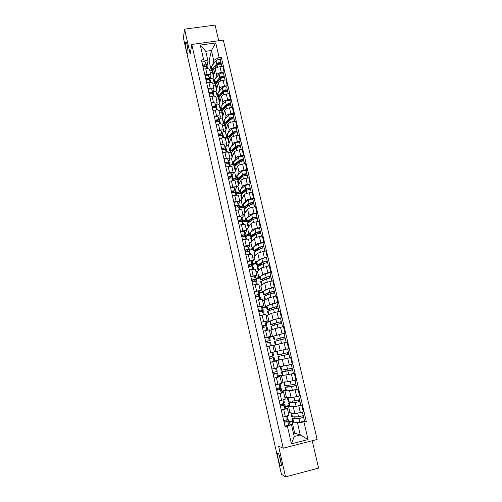 <?xml version="1.0" encoding="UTF-8"?>
<svg xmlns="http://www.w3.org/2000/svg" width="502" height="502" viewBox="0 0 502 502"><rect width="100%" height="100%" fill="white"/><g stroke="black" fill="none" stroke-linecap="round" stroke-linejoin="round"><path stroke-width="0.75" d="M187.899 52.817L187.365 53.3C186.43 52.346 185.119 44.477 185.514 42.218L186.054 41.697C186.989 42.645 188.319 50.664 187.899 52.817M280.844 465.963L280.58 465.718C278.861 463.785 276.389 451.932 277.92 452.986L278.202 453.243C279.921 455.132 282.431 467.199 280.844 465.963M218.746 40.744L215.088 25.1L184.567 29.147L183.399 37.939L281.427 474.283L285.531 476.9L318.601 468.096L312.213 440.737M283.21 448.211L317.138 439.47L223.334 40.116L191.777 44.446L283.21 448.211L278.591 446.127L285.531 476.9M184.567 29.147L190.214 54.172L191.777 44.446M288.418 413.052L289.968 412.669L294.843 413.635L303.352 411.985L301.771 405.196L293.281 406.877L291.173 406.545M285.406 408.044L287.351 408.408L283.73 409.651L285.293 416.478L288.914 415.192L287.357 408.427M285.293 416.478L282.871 417.08M289.416 406.532L296.092 406.231L301.771 405.196M285.293 406.419L289.171 405.465M283.73 409.651L281.308 410.247M289.353 406.262L285.393 406.871M284.872 397.597L286.416 397.22L291.16 397.691L299.625 395.978L298.05 389.238L289.61 390.983L287.47 390.857M279.194 400.954L285.236 399.197L283.693 392.476L277.644 394.17M297.071 389.194L298.05 389.238M281.785 391.127L285.657 390.198M281.791 392.307L283.693 392.464M285.789 390.763L281.86 391.453M281.346 382.248L287.502 381.865L295.916 380.083L294.36 373.4L283.699 375.314M275.542 384.952L281.591 383.315L280.06 376.638L274.004 378.219M293.363 373.457L294.36 373.4M278.309 375.948L282.168 375.032M278.183 376.695L280.06 376.632M282.249 375.383L278.353 376.149M277.851 367.012L292.239 364.314L290.689 357.681L279.388 360.016M271.921 369.07L277.976 367.558L276.451 360.925L270.396 362.388M289.422 357.882L290.689 357.681M274.851 360.875L278.704 359.984M274.519 361.22L276.451 360.925M280.235 356.094L277.926 356.596L278.735 360.122L274.87 360.951M268.325 353.308L288.587 348.664L287.056 342.075L272.919 345.52M274.387 351.915L272.875 345.332L269.329 346.104M274.268 335.913L284.967 333.127L283.442 326.589L275.19 328.578L269.48 330.554M269.43 337.212L273.245 336.265M264.761 337.664L270.823 336.39L269.041 337.011M273.289 336.466L269.455 337.325M283.925 333.472L284.967 333.127M270.816 336.384L269.323 329.858L263.255 331.082M271.174 320.64L273.144 319.73L281.371 317.703L279.859 311.215L271.651 313.267L266.066 315.689M266.01 322.297L269.794 321.274M261.216 322.14L267.284 320.979L265.614 321.788M269.888 321.688L266.06 322.529M280.492 318.105L281.371 317.703M267.277 320.973L265.796 314.497L259.729 315.601M267.83 305.536L269.624 304.482L277.801 302.399L276.301 295.96L268.137 298.062L264.196 300.61L262.678 300.936M262.615 307.488L266.374 306.396M257.702 306.722L263.77 305.687L262.176 306.678M266.512 307.011L262.697 307.839M276.966 302.875L277.801 302.399M263.77 305.674L262.295 299.248L256.221 300.24M264.447 290.558L266.123 289.347L274.261 287.207L272.768 280.813L264.654 282.977L260.833 285.964L259.314 286.284M259.245 292.785L262.973 291.624M254.213 291.43L260.287 290.501L258.75 291.687M263.161 292.446L259.352 293.25M262.904 291.348L268.852 288.713L273.446 287.765L274.261 287.207M260.281 290.482L258.819 284.113L252.744 284.992M261.059 275.698L262.653 274.318L270.747 272.128L269.267 265.778L261.191 267.999L257.488 271.425L255.976 271.733M255.901 278.183L258.9 277.562L259.597 276.96M250.749 276.244L256.823 275.429L255.349 276.803M259.829 277.976L256.033 278.767M269.957 272.781L270.747 272.128M256.823 275.41L255.367 269.085L249.293 269.85M257.683 260.946L259.208 259.408L267.252 257.156L265.784 250.856L257.758 253.127L254.169 256.986L252.663 257.288M252.575 263.688L255.568 263.086L256.246 262.402M247.317 261.172L253.391 260.469L251.966 262.025M256.522 263.613L252.738 264.378M249.086 265.119L248.277 265.282M266.487 257.896L267.252 257.156M253.384 260.444L251.948 254.169L245.867 254.828M254.326 246.3L255.782 244.599C256.503 244.016 258.21 243.439 260.902 242.861L263.788 242.29L262.333 236.034L259.446 236.599C256.754 237.17 255.054 237.76 254.345 238.368L250.868 242.648L249.368 242.943M249.281 249.293L252.261 248.703L252.914 247.944M243.903 246.212L246.25 245.748C248.534 245.327 249.776 245.283 249.983 245.616L248.603 247.354M253.24 249.35L249.463 250.096M245.823 250.818L245.014 250.981M263.048 243.119L263.788 242.29M249.971 245.585L248.546 239.366C248.339 239.008 247.091 239.04 244.813 239.454L242.466 239.912M250.987 231.761L252.387 229.897C253.09 229.263 254.784 228.661 257.47 228.09L260.35 227.538L258.9 221.326L256.026 221.878C253.341 222.442 251.653 223.051 250.956 223.71L247.599 228.416L246.099 228.705M246.005 235.005L248.979 234.428L249.613 233.587M240.514 231.359L242.855 230.907C245.133 230.5 246.382 230.487 246.595 230.87L245.271 232.79M249.977 235.181L246.212 235.915M241.92 236.749L241.462 235.513M259.628 228.448L260.35 227.538M246.589 230.838L245.171 224.664C244.951 224.262 243.708 224.262 241.431 224.658L239.09 225.103M247.668 217.322L249.017 215.308C249.701 214.618 251.383 213.99 254.062 213.432L256.93 212.892L255.493 206.724L252.625 207.263C249.952 207.815 248.277 208.449 247.599 209.165L244.348 214.279L242.849 214.561M242.748 220.811L245.716 220.246L246.331 219.33M237.151 216.613L239.492 216.174C241.763 215.785 243.012 215.804 243.238 216.23L241.958 218.332M246.739 221.118L242.981 221.828M256.233 213.883L256.93 212.892M243.225 216.199L241.82 210.068C241.594 209.623 240.345 209.585 238.073 209.974L235.739 210.407M244.374 202.99L245.666 200.819C246.344 200.078 248.013 199.432 250.68 198.874L253.541 198.353L252.117 192.228L249.256 192.749C246.589 193.301 244.926 193.954 244.261 194.72L241.117 200.242L239.63 200.518M239.517 206.717L242.479 206.171L243.075 205.174M233.813 201.973L236.147 201.547C238.412 201.17 239.661 201.22 239.9 201.697L238.67 203.975M243.526 207.144L239.78 207.841L238.306 205.456C237.728 205.155 236.53 205.287 234.698 205.845M252.87 199.419L253.541 198.353M239.887 201.66L238.494 195.585C238.255 195.083 237 195.021 234.735 195.391L232.407 195.811M241.098 188.765L242.347 186.43C242.999 185.64 244.662 184.974 247.323 184.429L250.178 183.914L248.76 177.833L245.905 178.342C243.25 178.888 241.6 179.565 240.947 180.375L237.91 186.305L236.423 186.568M236.31 192.724L239.266 192.191L239.837 191.118M230.5 187.441L232.828 187.026C235.087 186.662 236.342 186.744 236.586 187.271L235.407 189.718M240.332 193.276L236.473 193.973M249.525 185.062L250.178 183.914M236.574 187.227L235.193 181.197C234.942 180.657 233.687 180.557 231.428 180.915L229.107 181.329M237.848 174.633L239.046 172.148C239.686 171.307 241.337 170.617 243.985 170.078L246.833 169.582L245.428 163.545L242.579 164.041C239.937 164.574 238.293 165.277 237.653 166.137L234.729 172.456L233.248 172.719M233.129 178.825L236.072 178.304L236.624 177.162M227.211 173.014L229.527 172.613C231.786 172.261 233.041 172.374 233.298 172.945L232.162 175.562M237.164 179.496L233.173 180.205M246.2 170.812L246.833 169.582M233.286 172.901L231.911 166.915C231.654 166.325 230.399 166.2 228.14 166.545L225.825 166.946M234.616 160.602L235.771 157.967C236.398 157.076 238.03 156.367 240.678 155.833L243.514 155.35L242.121 149.358L239.278 149.841C236.643 150.368 235.011 151.089 234.39 151.999L231.566 158.707L229.985 158.983M229.966 165.026L232.903 164.518L233.436 163.301M223.942 158.695L226.258 158.299C228.51 157.967 229.765 158.105 230.035 158.726L228.943 161.506M234.139 165.792L230.769 166.375M242.905 156.655L243.514 155.35M230.023 158.67L228.655 152.74C228.391 152.1 227.13 151.949 224.877 152.275L222.568 152.664M231.403 146.672L232.514 143.886C233.129 142.951 234.754 142.217 237.39 141.689L240.22 141.219L238.833 135.27L236.003 135.741C233.374 136.262 231.755 137.002 231.146 137.962L228.429 145.059L226.565 145.367M226.822 151.315L229.753 150.82L230.267 149.533M220.704 144.476L223.007 144.087C225.254 143.767 226.515 143.942 226.791 144.601L225.743 147.55M231.29 152.156L228.611 152.608M239.63 142.606L240.22 141.219M226.778 144.545L225.423 138.659C225.147 137.975 223.886 137.793 221.639 138.106L219.336 138.489M228.222 132.835L229.282 129.905C229.885 128.92 231.497 128.167 234.127 127.646L236.95 127.188L235.576 121.283L232.752 121.735C230.129 122.256 228.517 123.015 227.927 124.019L225.31 131.499L223.202 131.838M223.704 137.705L226.628 137.222L227.117 135.86M217.485 130.351L219.782 129.98C222.022 129.673 223.283 129.874 223.572 130.583L222.568 133.695M228.165 138.659L225.523 139.098M236.379 128.65L236.95 127.188M223.559 130.52L222.217 124.678C221.928 123.956 220.66 123.743 218.426 124.044L216.13 124.408M225.053 119.099L226.076 116.025C226.666 114.989 228.266 114.218 230.882 113.703L233.7 113.257L232.332 107.397L229.521 107.836C226.904 108.344 225.304 109.129 224.727 110.183L222.21 118.026L219.895 118.397M221.426 124.05L223.522 123.718L223.992 122.287M214.285 116.332L216.582 115.968C218.816 115.68 220.083 115.906 220.372 116.659L219.418 119.928M224.808 125.299L222.449 125.682M233.154 114.795L233.7 113.257M220.359 116.596L219.029 110.798C218.728 110.026 217.466 109.787 215.232 110.076L212.942 110.434M221.909 105.458L222.888 102.239C223.465 101.159 225.053 100.362 227.663 99.86L230.474 99.427L229.119 93.604L226.308 94.031C223.704 94.533 222.116 95.336 221.551 96.434L219.136 104.654L216.632 105.043M218.916 110.54L220.434 110.302L220.893 108.802M211.11 102.414L213.4 102.063C215.628 101.78 216.895 102.038 217.203 102.835L216.287 106.267M221.633 112.002L219.387 112.354M229.947 101.034L230.474 99.427M217.184 102.766L215.866 97.011C215.559 96.202 214.291 95.932 212.057 96.208L209.773 96.553M218.79 91.91L219.725 88.553C220.29 87.423 221.865 86.608 224.469 86.112L227.274 85.691L225.925 79.906L223.126 80.326C220.529 80.822 218.947 81.638 218.395 82.786L216.08 91.364L213.419 91.772M215.91 97.2L217.372 96.974L217.812 95.411M207.96 88.59L210.238 88.252C212.465 87.988 213.739 88.27 214.047 89.105L213.174 92.694M218.583 98.775L216.349 99.12M226.766 87.373L227.274 85.691M214.034 89.036L212.722 83.326C212.402 82.472 211.135 82.177 208.914 82.435L206.629 82.774M215.691 78.45L216.588 74.955C217.134 73.781 218.703 72.953 221.294 72.464L224.093 72.05L222.756 66.308L219.964 66.716C217.372 67.205 215.804 68.04 215.264 69.232L213.049 78.168L210.238 78.582M212.867 83.96L214.329 83.74L214.749 82.108M204.829 74.867L207.106 74.534C209.328 74.283 210.595 74.597 210.922 75.469L210.087 79.216M215.559 85.641L213.331 85.974M223.603 73.8L224.093 72.05M210.903 75.4L209.604 69.734C209.278 68.837 208.004 68.517 205.782 68.761L203.511 69.094M214.329 83.74L213.049 78.168M217.372 96.974L216.08 91.364M220.434 110.302L219.136 104.654M223.522 123.718L222.21 118.026M226.628 137.222L225.31 131.499M229.753 150.82L228.429 145.059M232.903 164.518L231.566 158.707M236.072 178.304L234.729 172.456M239.266 192.191L237.91 186.305M242.479 206.171L241.117 200.242M245.716 220.246L244.348 214.279M248.979 234.428L247.599 228.416M252.261 248.703L250.868 242.648M255.568 263.086L254.169 256.986M258.9 277.562L257.488 271.425M262.251 292.145L260.833 285.964M265.627 306.835L264.196 300.61M269.034 321.631L267.591 315.356M272.46 336.528L271.005 330.216M275.912 351.538L274.45 345.175M279.388 366.655L277.913 360.248M282.89 381.884L281.402 375.427M286.416 397.22L284.916 390.719M289.968 412.669L288.462 406.118M293.507 433.446L294.674 433.144L300.29 434.958L297.535 423.029L294.869 422.358M292.948 421.868L292.032 421.636L288.951 422.408M294.674 433.144L292.032 421.636M289.045 423.895L291.467 424.56L294.21 436.508L300.29 434.958L308.059 439.583L291.449 443.856L287.414 426.204L291.467 424.56M209.849 70.807L211.304 70.6L209.089 60.968L211.417 50.52L205.745 51.311L208.023 61.25L203.617 59.682L201.434 59.989L285.086 426.788L287.414 426.204M203.617 59.682L200.273 45.067L215.734 42.94L219.123 57.485L213.708 60.441L211.417 50.52L215.734 42.94M297.535 423.029L306.276 421.454L221.282 57.178L219.123 57.485M303.974 422.031L308.059 439.583M209.089 60.968L207.997 61.118M211.304 70.6L211.706 68.899M212.61 65.091L213.708 60.441M208.023 61.25L207.019 65.825M293.03 422.226L299.807 422.264L304.494 421.065L306.276 421.454M288.819 421.824L292.716 420.852M220.466 60.328L221.282 57.178M295.879 416.892L296.211 418.342M212.559 72.589L210.332 72.915M292.208 401.023L292.559 402.529M288.568 385.266L288.926 386.829M284.954 369.635L285.324 371.242M280.536 350.503L278.321 351.042M281.371 354.111L281.754 355.774M277.819 338.756L278.196 340.381M274.299 323.526L274.657 325.076M270.804 308.404L271.149 309.885M267.334 293.394L267.66 294.806M263.889 278.497L264.203 279.834M260.563 264.09L260.764 264.974M257.269 249.833L257.357 250.216M291.449 443.856L294.21 436.508M205.745 51.311L200.273 45.067M287.96 418.141L287.445 415.882L287.966 418.084L287.339 419.597L283.68 420.651L284.038 422.213M286.341 420.023L287.081 420.099L286.441 421.642L284.063 422.207M284.923 422.107L284.552 420.481M287.157 419.728L288.355 419.804L287.74 421.354L284.082 422.414M288.361 419.829L289.196 423.456L288.594 425.081L284.935 426.148M294.611 418.392L294.473 417.777L293.475 418.323L294.015 418.411L300.089 418.229L303.635 417.363L298.947 418.549L299.807 422.264M294.473 417.777L292.202 418.618L298.947 418.549M301.953 416.139L302.311 417.689M291.8 416.88L298.539 416.804L303.227 415.612L302.436 412.217M291.386 412.951L290.972 413.278L293.155 413.303M303.183 415.687L303.566 417.325M284.352 402.391L283.755 399.793L284.352 402.391L283.668 403.552L280.009 404.549L280.373 406.143M281.252 406.018L280.932 404.612L283.473 404.386L282.77 405.585L280.398 406.137M280.932 404.612L284.747 404.097L284.063 405.296L280.411 406.3M284.753 404.072L285.582 407.68L284.91 408.992L281.258 410.008M280.11 383.829L280.769 386.76L280.016 387.619L276.37 388.567L276.74 390.198M277.606 390.054L277.38 389.063L279.89 388.743L279.125 389.64L276.759 390.192M277.38 389.063L281.158 388.454L280.417 389.351L276.765 390.305M281.17 388.435L281.986 392.056L281.252 393.022L277.6 393.982M277.211 371.242L276.47 367.991L277.211 371.242L272.749 372.71M274.952 368.361L272.084 369.033M273.992 374.203L273.86 373.632L276.345 373.193L273.151 374.366L272.774 372.704M273.86 373.632L277.6 372.923L276.79 373.532L273.144 374.436M278.415 376.5L277.6 372.923L278.415 376.5L277.625 377.171L273.979 378.088M290.978 402.642L290.871 402.171L289.861 402.648L290.388 402.686L296.375 402.24L299.914 401.393L295.239 402.554L296.092 406.231M290.871 402.171L288.594 402.943L295.239 402.554M298.226 400.125L298.596 401.713M288.198 401.223L294.837 400.816L299.506 399.655L298.703 396.197M287.822 397.358L287.37 397.64L289.585 397.534M299.462 399.717L299.845 401.368M287.37 387.011L287.295 386.684L286.272 387.086L286.793 387.08L292.697 386.377L296.218 385.542L297.071 389.188L292.402 390.324L285.833 390.945M287.295 386.684L285.01 387.381L291.555 386.672L296.218 385.542M294.53 384.237L294.906 385.856M284.615 385.68L291.16 384.946L295.822 383.823L295 380.303M284.308 381.878L286.102 381.871M295.772 383.867L296.155 385.53M283.793 371.499L292.553 369.811L287.903 370.909L288.744 374.536L293.4 373.432L292.559 369.811M283.749 371.304L281.453 371.932L287.903 370.909M282.268 375.477L288.744 374.536M290.865 368.468L291.248 370.118M281.867 366.378L281.509 366.416M280.919 366.485L280.254 366.705L281.07 370.256L287.508 369.202L292.158 368.104L291.323 364.527M280.254 366.705L282.877 366.265M287.382 365.443L290.683 364.678M292.108 368.129L292.497 369.805M268.357 353.352L272.887 352.297L268.357 353.352M272.875 352.297L273.684 355.836L269.16 356.972M270.396 358.478L272.818 357.794L269.568 358.66L269.185 356.966M270.365 358.315L274.067 357.512L269.568 358.66M274.079 357.506L274.889 361.045L270.377 362.306M266.449 341.172L268.94 340.839L265.608 341.379L266.01 343.042L270.572 342.213L271.362 345.646L270.559 342.207M266.512 341.46L270.176 340.544L265.602 341.347M270.176 340.544L269.373 337.037L264.78 337.764M270.647 345.809L266.807 346.644M280.223 356.043L288.92 354.192L289.754 357.788L278.735 360.122M277.926 356.596L288.92 354.192M287.226 352.812L287.615 354.494M278.321 351.03L279.037 350.885M279.037 350.879L280.536 350.515M277.543 354.927L288.524 352.498L287.69 348.915M288.468 352.517L288.863 354.205M284.483 342.659L281.271 343.399M278.146 344.171L276.866 344.516M276.502 344.617L275.228 344.874L274.418 341.373L280.681 339.741L285.312 338.699L286.14 342.264L285.726 342.377M275.228 344.874L286.14 342.264M276.326 339.145L283.643 337.306L284 338.963M283.617 337.306L284.86 337.037L285.249 338.699M276.351 339.239L284.86 337.037M274.042 339.722L273.239 336.227L279.463 334.495L284.088 333.46L284.916 337.011M262.916 325.691L263.073 326.375L265.47 325.672L264.428 325.39L262.082 325.917M263.073 326.375L266.7 325.371L265.702 325.095L262.063 325.842M266.713 325.378L265.903 321.882L264.887 321.544L261.253 322.284M262.471 327.524L262.1 325.917M267.077 327.015L267.786 330.096L267.077 327.015L266.085 326.771L262.446 327.53M259.408 310.324L259.653 311.403L262.019 310.612L260.921 310.048L258.58 310.575L258.957 312.118M259.653 311.403L263.249 310.299L262.188 309.753L258.555 310.456M263.261 310.318L262.452 306.841L261.379 306.226L257.746 306.917M264.259 314.654L263.644 311.968L262.571 311.416L258.932 312.125M255.926 295.076L256.258 296.538L258.58 295.634L257.444 294.818L255.104 295.339M256.258 296.538L256.836 296.494M256.898 296.481L259.841 295.383L258.699 294.523L255.072 295.176M259.835 295.364L259.032 291.907L257.902 291.022L254.269 291.668M260.745 299.324L260.193 296.971L259.082 296.174L255.449 296.839L255.129 295.333M254.966 281.038L255.179 280.781L253.987 279.702L251.659 280.216M252.813 281.44L252.468 279.934M257.256 284.113L256.786 282.105L255.618 281.045L256.44 280.543L255.242 279.401L251.615 280.016M256.434 280.518L255.656 277.135L254.445 275.931L250.818 276.533M252.01 281.653L251.678 280.21M256.353 284.257L255.618 281.045L251.985 281.66M251.74 265.972L250.554 264.692L248.233 265.207M249.375 266.374L249.042 264.905M252.431 266.305L253.064 265.809L251.803 264.397L248.176 264.962M253.058 265.784L252.261 262.364L251.013 260.946L247.392 261.504M248.572 266.593L248.258 265.2M253.403 267.353L253.786 269.016L253.403 267.353L252.18 266.029L248.553 266.6M248.164 251.044L247.147 249.801L244.838 250.303L245.164 251.64M245.961 251.414L245.635 249.983M249.212 251.665L249.714 251.182L248.396 249.5L244.769 250.021M249.701 251.151L248.942 247.825L247.612 246.074L243.991 246.589M250.36 254.025L250.046 252.701L248.766 251.119L245.139 251.646M244.65 236.216L243.765 235.011L241.487 235.507M242.573 236.567L242.253 235.174M245.974 237.145L246.35 236.58L245.007 234.71L241.387 235.187M246.375 236.624L245.585 233.235L244.229 231.315L240.615 231.78M246.714 238.155L246.94 239.147L245.378 236.316L241.757 236.8M241.192 221.495L240.408 220.328L238.111 220.824M239.209 221.821L239.115 220.409M242.742 222.725L243.043 222.148L241.644 220.027C241.073 219.776 239.868 219.92 238.03 220.466M243.068 222.198L242.284 218.834L240.872 216.657C240.301 216.393 239.096 216.531 237.258 217.084M238.419 222.053L238.136 220.824M243.401 223.716L242.008 221.627C241.443 221.369 240.238 221.52 238.394 222.066M272.366 329.682L271.745 329.739L270.942 326.256L277.11 324.33L281.729 323.313L282.538 326.789M271.745 329.739L274.098 329.005M272.824 323.978L280.066 321.933L280.411 323.533M280.041 321.933L281.283 321.675L281.666 323.307M272.881 324.21L270.565 324.618L276.721 322.661L281.283 321.675M270.565 324.618L269.769 321.148L275.899 319.121L280.511 318.111L281.333 321.644M268.821 314.723L268.281 314.71L267.491 311.259L273.565 309.031L278.171 308.046L278.955 311.416M268.281 314.71L270.371 313.926M269.354 308.925L269.436 309.282L268.357 309.345L268.815 309.119L276.52 306.678L276.847 308.215M276.489 306.666L277.731 306.427L278.102 308.027M269.436 309.282L267.114 309.627L273.182 307.375L277.731 306.427M267.114 309.627L266.324 306.182L272.366 303.861L276.966 302.882L277.782 306.383M265.357 299.857L264.849 299.788L264.058 296.362L270.045 293.846L274.638 292.886L275.397 296.149M264.849 299.788L266.813 298.922M265.903 293.977L266.016 294.467L264.924 294.461L265.37 294.191L272.994 291.53L273.314 293.005M266.016 294.467L263.688 294.743L269.662 292.202L274.255 291.242L274.569 292.854M272.962 291.511L274.205 291.292M260.663 281.597L266.549 278.773L271.136 277.838L271.871 281.001M261.937 285.098L261.442 284.979L263.318 284.019M262.477 279.137L262.621 279.752L261.517 279.689L261.956 279.376L267.302 276.941L269.499 276.495L269.8 277.913M262.621 279.752L260.287 279.965L266.173 277.135L270.754 276.207L271.061 277.794M259.509 276.596L265.37 273.678L269.95 272.755L270.754 276.2M269.467 276.47L270.71 276.269M259.139 264.378L260.651 264.071L261.278 263.299M257.281 266.92L263.086 263.814C265.131 263.079 266.656 262.778 267.654 262.904L268.369 265.96M258.549 270.44L258.053 270.271L259.873 269.216M259.082 264.41L259.252 265.15L258.141 265.018L258.561 264.667L263.832 262.006L266.029 261.567L266.317 262.929M259.252 265.15L256.911 265.301L262.709 262.188C264.755 261.448 266.28 261.147 267.277 261.285L267.585 262.847M256.139 261.956L261.912 258.75C263.958 258.009 265.476 257.708 266.48 257.852L267.271 261.272M260.783 263.544L261.31 263.437M265.991 261.542L267.233 261.354M255.788 250.128L257.357 249.814L257.997 249.111L257.871 248.578M253.93 252.349L259.641 248.954C261.674 248.183 263.192 247.894 264.203 248.076L264.887 251.031M255.192 255.888L254.696 255.669L256.459 254.52M255.706 249.783L255.907 250.649L254.784 250.454L255.198 250.065L260.394 247.172L262.577 246.752L262.853 248.057M255.907 250.649L253.56 250.73L259.264 247.342C261.297 246.57 262.816 246.275 263.826 246.469L264.127 248.007M252.795 247.423L258.474 243.934C260.507 243.15 262.025 242.855 263.035 243.062L263.82 246.451M256.309 249.444L257.997 249.111M262.546 246.72L263.788 246.551M252.519 235.965L253.692 235.739M250.598 237.879L256.221 234.208C258.241 233.399 259.754 233.11 260.77 233.355L261.435 236.21M251.853 241.437L251.358 241.173L253.077 239.931M252.355 235.262L252.581 236.247L251.446 235.996L251.853 235.563L256.974 232.451L259.157 232.043L259.421 233.286M254.332 235.35L254.702 234.88L254.489 233.963M252.581 236.247L251.684 236.593L250.228 236.273L255.851 232.608C257.865 231.792 259.383 231.51 260.4 231.761L260.695 233.273M249.475 232.984L255.066 229.226C257.08 228.397 258.593 228.115 259.609 228.379L260.394 231.742M252.38 235.382L254.702 234.88M259.12 232.006L260.362 231.849M249.274 221.903L249.03 220.842M247.291 223.515L252.832 219.569C254.828 218.721 256.34 218.445 257.369 218.74L258.009 221.501M248.546 227.086L248.044 226.778L249.72 225.442M249.205 221.947L248.139 221.639L248.534 221.169L253.585 217.837L255.763 217.441L256.014 218.627M251.383 220.522L251.358 219.305M249.08 222.028L248.39 222.304L246.928 221.909L247.423 221.313L252.462 217.981C254.458 217.128 255.97 216.851 256.999 217.153L257.288 218.646M246.175 218.652L251.684 214.618C253.673 213.758 255.185 213.482 256.215 213.802L256.993 217.134M250.849 219.644L251.163 219.581M249.124 221.25L250.856 220.861M249.168 221.187L249.08 220.811M255.725 217.391L256.961 217.259M237.779 206.88L237.076 205.757L234.792 206.247M235.865 207.188L235.658 206.266L236.988 205.701M239.517 208.405L239.799 207.922L239.002 204.527L237.54 202.105C236.963 201.798 235.758 201.929 233.932 202.488M239.787 207.878L239.002 204.527M235.08 207.426L234.81 206.24M240.113 209.378L238.67 207.037C238.092 206.742 236.888 206.88 235.061 207.433M234.403 192.366L233.769 191.287L231.491 191.77M232.552 192.661L232.432 192.147L233.888 191.488M236.304 194.192L236.498 193.596L234.992 190.98C234.409 190.647 233.21 190.766 231.391 191.331M236.524 193.653L235.752 190.327L234.233 187.66C233.65 187.315 232.445 187.428 230.625 187.999M231.767 192.9L231.51 191.77M236.856 195.152L235.356 192.555C234.773 192.222 233.568 192.341 231.748 192.906M231.058 177.953L230.487 176.917L228.209 177.401L228.479 178.48C230.274 177.909 231.472 177.808 232.062 178.179L233.449 180.701M229.257 178.235L230.751 177.394M233.104 180.08L233.261 179.465L231.704 176.616C231.115 176.24 229.91 176.346 228.103 176.924M233.292 179.534L232.514 176.221L230.951 173.315C230.355 172.933 229.157 173.033 227.35 173.617M227.745 163.646L227.224 162.654L224.959 163.131M227.619 163.401L227.168 163.683M229.922 166.068L230.048 165.44L228.441 162.353C227.839 161.939 226.64 162.027 224.84 162.617M230.073 165.516L229.307 162.215L227.688 159.071C227.086 158.657 225.887 158.739 224.093 159.335M225.216 164.167L224.978 163.131M230.073 166.35L228.793 163.903C228.197 163.495 226.998 163.583 225.197 164.173M224.463 149.433L223.986 148.492L221.727 148.968M226.791 152.1L225.197 148.19C224.589 147.739 223.39 147.814 221.602 148.416M226.885 151.591L226.12 148.31L224.45 144.934C223.842 144.476 222.65 144.551 220.855 145.153M221.972 149.947L221.746 148.962M226.735 152.1L225.549 149.728C224.946 149.282 223.748 149.358 221.953 149.96M221.206 135.327L220.773 134.429L218.521 134.9M223.741 137.956L221.978 134.128C221.363 133.639 220.165 133.701 218.383 134.31M223.716 137.761L222.957 134.505L221.238 130.896C220.623 130.401 219.424 130.464 217.648 131.072M218.753 135.835L218.539 134.894M223.434 137.95L222.323 135.653C221.715 135.17 220.516 135.239 218.734 135.847M244.01 209.246L249.463 205.036C251.446 204.145 252.952 203.875 253.987 204.232L254.608 206.893M245.265 212.835L244.756 212.484L246.394 211.06M245.654 207.734L244.85 207.382L245.233 206.874L250.216 203.323L252.387 202.94L252.625 204.076M248.032 206.046L248.59 204.483M245.723 206.523L245.955 207.521M245.101 208.123L243.646 207.652L244.129 207.006L249.092 203.461C251.075 202.563 252.581 202.293 253.623 202.657L253.905 204.126M242.899 204.427L248.321 200.122C250.297 199.219 251.803 198.955 252.845 199.325L253.617 202.639M246.789 205.77L247.919 205.556M245.886 207.213L246.683 207M245.924 207.144L245.773 206.491M252.349 202.89L253.585 202.77M240.753 195.083L246.118 190.603C248.082 189.674 249.588 189.417 250.63 189.825L251.232 192.392M242.002 198.692L241.487 198.29L243.093 196.771M242.196 193.596L241.587 193.226L241.964 192.68L246.877 188.915L249.042 188.545L249.262 189.624M244.706 191.676L245.729 189.794M242.447 192.31L242.661 193.239M241.631 194.029L240.383 193.496L240.853 192.806L245.754 189.041C247.718 188.106 249.224 187.848 250.266 188.263L250.548 189.712M239.649 190.296L244.989 185.727C246.946 184.786 248.452 184.529 249.5 184.956L250.26 188.237M242.905 191.959L244.7 191.632M242.704 193.201L242.491 192.272M248.998 188.488L250.241 188.382M237.515 181.021L242.799 176.277C244.744 175.311 246.244 175.06 247.298 175.524L247.875 177.99M238.764 184.642L238.243 184.203L239.812 182.59M238.808 179.534L238.35 179.164L238.714 178.587L243.558 174.614L245.716 174.25L245.93 175.28M241.901 177.005L242.811 175.223M239.184 178.197L239.385 179.063M238.224 180.011L237.151 179.434L237.603 178.699L242.435 174.721C244.38 173.755 245.886 173.504 246.94 173.974L247.21 175.399M236.417 176.265L241.675 171.433C243.614 170.454 245.114 170.209 246.175 170.686L246.934 173.949M239.435 179.026L239.209 178.279M239.247 178.204L240.772 177.934M245.673 174.194L246.909 174.1M234.296 167.053L239.498 162.052C241.431 161.048 242.93 160.809 243.991 161.324L244.543 163.702M235.551 170.686L235.024 170.209L236.561 168.503M235.476 165.566L235.131 165.208L235.482 164.593L240.257 160.408L242.416 160.063L242.617 161.035M239.084 162.416L239.843 160.778M235.953 164.179L236.141 164.982M234.873 166.087L233.932 165.472L234.378 164.687L239.14 160.508C241.073 159.504 242.566 159.26 243.633 159.78L243.903 161.186M233.21 162.328L238.387 157.245C240.314 156.229 241.807 155.99 242.874 156.524L243.627 159.755M236.185 164.945L236.034 164.543M236.072 164.461L236.906 164.317M242.372 159.994L243.608 159.918M231.108 153.185L231.522 152.294L236.229 147.927C238.143 146.891 239.636 146.653 240.709 147.224L241.242 149.508M232.357 156.831L231.824 156.31L233.33 154.522M232.188 151.679L232.282 150.694L236.988 146.308L239.14 145.969L239.322 146.891M236.818 150.475L236.229 147.927L236.844 146.446M232.74 150.261L232.915 151.002M231.573 152.25L230.744 151.61L231.177 150.782L235.871 146.396C237.785 145.354 239.278 145.116 240.351 145.693L240.615 147.073M230.029 148.492L230.443 147.588L235.118 143.152C237.032 142.104 238.525 141.871 239.598 142.455L240.345 145.662M239.096 145.9L240.326 145.837M227.933 139.412L228.341 138.47L232.978 133.902C234.873 132.829 236.367 132.603 237.446 133.225L237.961 135.415M229.188 143.076L228.648 142.512L230.123 140.635M228.943 137.874L229.094 136.889L233.737 132.308L235.884 131.982L236.059 132.848M233.267 133.683L233.819 132.239M229.552 136.444L229.709 137.121M228.31 138.502L227.575 137.843L227.996 136.971L232.621 132.384C234.522 131.304 236.009 131.078 237.095 131.7L237.352 133.061M226.866 134.749L227.262 133.796L231.874 129.165C233.769 128.073 235.262 127.853 236.342 128.487L237.088 131.675M235.84 131.907L237.069 131.857M217.975 121.321L217.579 120.467L215.333 120.932M215.195 120.311C216.964 119.689 218.163 119.639 218.778 120.166L220.522 123.912L219.863 120.957L218.044 116.953C217.422 116.426 216.23 116.47 214.461 117.091M220.158 123.9L219.129 121.679C218.508 121.164 217.316 121.214 215.54 121.829L215.358 120.932M224.789 125.732L225.178 124.741L229.747 119.978C231.635 118.867 233.123 118.648 234.208 119.319L234.698 121.421M226.038 129.409L225.492 128.807L226.935 126.843M225.737 124.163L225.938 123.185L230.512 118.403L232.652 118.089L232.815 118.905M230.267 119.601L230.757 118.227M226.383 122.714L226.527 123.335M225.091 124.841L224.432 124.17L224.833 123.254L229.395 118.466C231.278 117.355 232.765 117.135 233.857 117.813L234.114 119.15M223.723 121.107L224.112 120.103L228.655 115.272C230.537 114.149 232.024 113.929 233.116 114.619L233.85 117.782M232.608 118.008L233.838 117.976M214.774 107.409L214.41 106.606L212.17 107.064M216.688 107.171L217.328 109.969L216.688 107.171L214.875 103.111C214.247 102.546 213.055 102.584 211.292 103.211M217.253 109.963L215.603 106.298C214.981 105.74 213.783 105.778 212.02 106.405M212.384 107.911L212.195 107.064M216.92 109.944L215.948 107.805C215.327 107.252 214.134 107.29 212.365 107.917M221.658 112.147L222.041 111.111L226.546 106.154C228.41 105.006 229.897 104.792 230.995 105.514L231.46 107.528M222.913 115.836L222.361 115.196L223.773 113.145M222.562 110.534L222.8 109.574L227.306 104.598L229.445 104.297L229.596 105.062M227.255 105.658L227.682 104.347M223.239 109.085L223.371 109.649M221.903 111.275L221.3 110.597L221.696 109.631L226.195 104.648C228.065 103.5 229.546 103.293 230.644 104.014L230.895 105.332M220.604 107.553L220.98 106.499L225.461 101.473C227.324 100.318 228.805 100.111 229.903 100.846L230.638 103.983M229.395 104.209L230.625 104.19M211.599 93.598L211.26 92.839L209.033 93.297M213.588 93.648L214.159 96.12L211.731 89.369C211.097 88.766 209.905 88.785 208.148 89.431M214.021 96.108L212.453 92.531C211.819 91.941 210.627 91.96 208.876 92.6M209.234 94.094L209.052 93.29M213.701 96.095L212.798 94.025C212.164 93.441 210.972 93.466 209.215 94.1M218.558 98.656L218.922 97.576L223.359 92.418C225.216 91.239 226.697 91.038 227.801 91.81L228.247 93.736M219.807 102.364L219.255 101.68L220.635 99.547M219.424 96.993L219.681 96.058L224.124 90.887L226.258 90.598L226.396 91.314M224.237 91.828L224.614 90.573M220.114 95.549L220.234 96.051M218.753 97.796L218.201 97.112L218.583 96.102L223.013 90.931C224.865 89.745 226.346 89.544 227.456 90.322L227.701 91.615M217.504 94.094L217.868 92.995L222.286 87.775C224.13 86.589 225.611 86.382 226.722 87.172L227.444 90.285M226.207 90.504L227.437 90.504M208.443 79.881L208.135 79.165L205.914 79.617M211.022 82.372L208.606 75.72C207.966 75.087 206.774 75.093 205.029 75.746M210.815 82.353L209.321 78.858C208.688 78.23 207.495 78.243 205.745 78.896M206.109 80.376L205.933 79.617M210.514 82.334L209.66 80.345C209.027 79.724 207.834 79.736 206.084 80.383M215.471 85.258L215.822 84.129L220.202 78.783C222.041 77.572 223.515 77.377 224.626 78.193L225.059 80.038M216.726 88.98L216.161 88.258L217.517 86.043M216.312 83.539L216.582 82.635L220.968 77.277L223.095 76.994L223.221 77.666M221.219 78.105L221.545 76.913M217.015 82.108L217.115 82.548M215.628 84.411L215.12 83.715L215.49 82.667L219.857 77.308C221.696 76.091 223.17 75.89 224.287 76.718L224.526 77.992M214.429 80.728L214.774 79.58L219.136 74.177C220.968 72.953 222.442 72.759 223.559 73.593L224.275 76.68M223.045 76.894L224.275 76.906M205.312 66.258L205.029 65.593L202.814 66.038M207.458 66.873L207.878 68.718L205.5 62.166C204.854 61.495 203.668 61.489 201.929 62.154M207.633 68.692L206.215 65.285C205.569 64.62 204.383 64.62 202.645 65.279M203.003 66.747L202.839 66.038M207.351 68.674L206.554 66.76C205.908 66.101 204.716 66.101 202.977 66.76M212.409 71.955L212.748 70.776L217.065 65.247C218.885 63.999 220.359 63.81 221.482 64.676L221.89 66.433M213.664 75.683L213.093 74.924L214.423 72.627M213.224 70.161L217.83 63.754L219.951 63.484L220.071 64.105M218.207 64.494L218.495 63.352M213.934 68.755L214.021 69.144M212.528 71.115L212.057 70.418L212.415 69.326L216.72 63.773C218.546 62.524 220.014 62.336 221.137 63.208L221.376 64.463M211.373 67.45L211.706 66.258L216.004 60.667C217.818 59.412 219.292 59.223 220.416 60.108L221.131 63.17M219.901 63.384L221.131 63.409M281.315 464.363L279.344 455.609M215.264 69.232L216.588 74.955M218.395 82.786L219.725 88.553M221.551 96.434L222.888 102.239M224.727 110.183L226.076 116.025M227.927 124.019L229.282 129.905M231.146 137.962L232.514 143.886M234.39 151.999L235.771 157.967M237.653 166.137L239.046 172.148M240.947 180.375L242.347 186.43M244.261 194.72L245.666 200.819M247.599 209.165L249.017 215.308M250.956 223.71L252.387 229.897M254.345 238.368L255.782 244.599M257.758 253.127L259.208 259.408M261.191 267.999L262.653 274.318M264.654 282.977L266.123 289.347M268.137 298.062L269.624 304.482M271.651 313.267L273.144 319.73M275.19 328.578L276.696 335.091M278.754 344.002L280.267 350.565M282.344 359.545L283.875 366.159M285.964 375.201L287.502 381.865M289.61 390.983L291.16 397.691M293.281 406.877L294.843 413.635M208.914 82.435L210.238 88.252M212.057 96.208L213.4 102.063M215.232 110.076L216.582 115.968M218.426 124.044L219.782 129.98M221.639 138.106L223.007 144.087M224.877 152.275L226.258 158.299M228.14 166.545L229.527 172.613M231.428 180.915L232.828 187.026M234.735 195.391L236.147 201.547M238.073 209.974L239.492 216.174M241.431 224.658L242.855 230.907M244.813 239.454L246.25 245.748M248.22 254.357L249.67 260.695M251.653 269.373L253.115 275.755M255.11 284.496L256.585 290.928M258.593 299.732L260.08 306.214M262.107 315.087L263.6 321.613M265.64 330.548L267.146 337.131M269.204 346.129L270.722 352.762M272.793 361.829L274.324 368.512M276.414 377.648L277.951 384.375M280.053 393.587L281.603 400.37M205.782 68.761L207.106 74.534M223.126 80.326L224.469 86.112M226.308 94.031L227.663 99.86M229.521 107.836L230.882 113.703M232.752 121.735L234.127 127.646M236.003 135.741L237.39 141.689M239.278 149.841L240.678 155.833M242.579 164.041L243.985 170.078M245.905 178.342L247.323 184.429M249.256 192.749L250.68 198.874M252.625 207.263L254.062 213.432M256.026 221.878L257.47 228.09M259.446 236.599L260.902 242.861M262.891 251.433L264.359 257.739M266.367 266.367L267.842 272.724M269.863 281.421L271.35 287.822M273.389 296.582L274.883 303.026M276.935 311.855L278.447 318.35M280.511 327.241L282.036 333.786M284.113 342.74L285.651 349.336M287.746 358.359L289.29 365.004M291.405 374.097L292.961 380.792M295.088 389.954L296.657 396.699M298.803 405.93L300.384 412.726M219.964 66.716L221.294 72.464M287.339 419.597L286.548 416.145M289.196 423.519L288.355 419.86M288.594 425.081L287.74 421.354M292.892 418.731L293.733 422.377M291.656 413.366L292.497 417.005M297.73 413.309L298.539 416.804M283.668 403.552L282.864 400.044M285.575 407.724L284.747 404.097M284.91 408.992L284.063 405.296M280.769 386.76L280.097 383.835M280.016 387.619L279.206 384.068M281.986 392.056L281.158 388.454M281.252 393.022L280.417 389.351M276.401 371.813L275.573 368.211M277.625 377.171L276.79 373.532M289.265 402.993L290.1 406.614M288.041 397.672L288.87 401.286M294.015 397.283L294.837 400.816M285.669 387.368L286.498 390.964M291.555 386.672L292.402 390.324M284.452 382.091L285.28 385.674M290.332 381.382L291.16 384.946M282.099 371.863L282.921 375.433M280.888 366.623L281.71 370.181M286.673 365.6L287.508 369.202M272.806 356.125L271.984 352.517M274.876 361.057L274.067 357.512M274.023 361.44L273.195 357.826M269.241 340.551L268.419 336.974M270.446 345.828L269.63 342.238M278.554 356.476L279.369 360.016M284.283 355.265L285.111 358.867M277.355 351.268L278.164 354.807M283.053 349.982L283.887 353.571M275.033 341.197L275.843 344.711M280.681 339.741L281.509 343.312M273.841 336.033L274.65 339.54M279.463 334.495L280.292 338.059M266.7 325.371L265.903 321.882M265.702 325.095L264.887 321.544M266.888 330.278L266.085 326.771M263.249 310.299L262.452 306.841M262.188 309.753L261.379 306.226M264.247 314.654L263.619 311.937M263.349 314.823L262.571 311.416M259.816 295.345L259.032 291.907M258.699 294.523L257.902 291.022M260.733 299.33L260.193 296.971M259.835 299.487L259.082 296.174M256.415 280.492L255.631 277.079M255.242 279.401L254.445 275.931M257.244 284.119L256.786 282.105M253.033 265.746L252.261 262.364M251.803 264.397L251.013 260.946M252.889 269.141L252.18 266.029M249.682 251.113L248.91 247.75M248.396 249.5L247.612 246.074M250.347 254.025L250.046 252.701M249.456 254.137L248.766 251.119M246.35 236.58L245.585 233.235M245.007 234.71L244.229 231.315M246.043 239.247L245.378 236.316M243.043 222.148L242.284 218.834M241.644 220.027L240.872 216.657M242.661 224.463L242.008 221.627M271.538 326.03L272.341 329.519M277.11 324.33L277.926 327.844M270.358 320.903L271.162 324.38M275.899 319.121L276.721 322.661M268.074 310.97L268.871 314.434M273.565 309.031L274.356 312.457M266.901 305.881L267.698 309.339M272.366 303.861L273.182 307.375M264.629 296.023L265.42 299.462M270.045 293.846L270.816 297.19M263.462 290.972L264.253 294.404M268.852 288.713L269.662 292.202M261.209 281.183L262 284.603M266.549 278.773L267.309 282.03M260.055 276.169L260.839 279.576M265.37 273.678L266.173 277.135M257.815 266.449L258.599 269.844M263.086 263.814L263.82 266.982M256.673 261.467L257.451 264.855M261.912 258.75L262.709 262.188M254.451 251.822L255.223 255.192M259.641 248.954L260.356 252.048M253.309 246.877L254.081 250.234M258.474 243.934L259.264 247.342M251.1 237.302L251.872 240.64M256.221 234.208L256.924 237.22M249.971 232.388L250.743 235.727M255.066 229.226L255.851 232.608M247.781 222.882L248.546 226.201M252.832 219.569L253.51 222.499M246.658 218.006L247.423 221.313M251.684 214.618L252.462 217.981M238.306 205.456L237.54 202.105M239.297 209.786L238.67 207.037M236.498 193.596L235.752 190.327M234.992 190.98L234.233 187.66M235.965 195.215L235.356 192.555M233.261 179.465L232.514 176.221M231.704 176.616L230.951 173.315M232.652 180.745L232.062 178.179M230.048 165.44L229.307 162.215M228.441 162.353L227.688 159.071M229.364 166.382L228.793 163.903M226.854 151.51L226.12 148.31M225.197 148.19L224.45 144.934M226.095 152.125L225.549 149.728M223.685 137.68L222.957 134.505M221.978 134.128L221.238 130.896M222.857 137.968L222.323 135.653M244.487 208.562L245.246 211.857M249.463 205.036L250.121 207.884M243.37 203.724L244.129 207.006M248.321 200.122L249.092 203.461M241.211 194.343L241.964 197.619M246.118 190.603L246.758 193.377M240.1 189.536L240.853 192.806M244.989 185.727L245.754 189.041M237.961 180.231L238.707 183.481M242.799 176.277L243.42 178.976M236.856 175.455L237.603 178.699M241.675 171.433L242.435 174.721M234.729 166.212L235.476 169.438M239.498 162.052L240.107 164.675M233.637 161.475L234.378 164.687M238.387 157.245L239.14 160.508M231.522 152.294L232.263 155.494M230.443 147.588L231.177 150.782M235.118 143.152L235.871 146.396M228.341 138.47L229.075 141.652M232.978 133.902L233.549 136.381M227.262 133.796L227.996 136.971M231.874 129.165L232.621 132.384M220.529 123.912L219.813 120.787M218.778 120.166L218.044 116.953M219.638 123.912L219.129 121.679M225.178 124.741L225.906 127.903M229.747 119.978L230.305 122.381M224.112 120.103L224.833 123.254M228.655 115.272L229.395 118.466M215.603 106.298L214.875 103.111M216.444 109.951L215.948 107.805M222.041 111.111L222.762 114.249M226.546 106.154L227.086 108.482M220.98 106.499L221.696 109.631M225.461 101.473L226.195 104.648M212.453 92.531L211.731 89.369M213.268 96.095L212.798 94.025M218.922 97.576L219.638 100.689M223.359 92.418L223.886 94.683M217.868 92.995L218.583 96.102M222.286 87.775L223.013 90.931M211.009 82.372L210.514 80.213M209.321 78.858L208.606 75.72M210.118 82.334L209.66 80.345M215.822 84.129L216.538 87.222M220.202 78.783L220.711 80.979M214.774 79.58L215.49 82.667M219.136 74.177L219.857 77.308M206.215 65.285L205.5 62.166M206.987 68.667L206.554 66.76M212.748 70.776L213.457 73.85M217.065 65.247L217.554 67.368M211.706 66.258L212.415 69.326M216.004 60.667L216.72 63.773M187.365 53.3L187.792 53.237M280.58 465.718L281.277 465.536M292.202 418.618L293.036 422.257M303.635 417.369L304.494 421.065M290.972 413.278L291.806 416.905M288.594 402.943L289.422 406.551M299.914 401.399L300.767 405.064M287.37 397.64L288.198 401.242M285.01 387.381L285.833 390.958M283.799 382.116L284.621 385.687M281.453 371.932L282.275 375.483M273.697 355.83L272.887 352.297M270.195 340.551L269.392 337.043M276.734 351.413L277.543 354.933M262.904 291.323L263.688 294.743M273.446 287.765L274.255 291.235M260.657 281.572L261.442 284.979M259.509 276.571L260.287 279.965M257.275 266.888L258.053 270.271M256.133 261.925L256.911 265.301M253.924 252.311L254.696 255.669M252.788 247.386L253.56 250.73M250.592 237.841L251.358 241.173M249.463 232.947L250.228 236.273M247.285 223.472L248.044 226.778M246.162 218.608L246.928 221.909M243.997 209.202L244.756 212.484M242.886 204.377L243.646 207.652M240.74 195.033L241.487 198.29M239.636 190.239L240.383 193.496M237.502 180.965L238.243 184.203M236.404 176.202L237.151 179.434M234.283 166.99L235.024 170.209M233.198 162.265L233.932 165.472M231.089 153.116L231.824 156.31M230.01 148.429L230.744 151.61M227.921 139.343L228.648 142.512M226.848 134.68L227.575 137.843M224.77 125.657L225.492 128.807M223.704 121.032L224.432 124.17M221.646 112.071L222.361 115.196M220.585 107.472L221.3 110.597M218.539 98.574L219.255 101.68M217.485 94.012L218.201 97.112M215.452 85.171L216.161 88.258M214.41 80.64L215.12 83.715M212.39 71.861L213.093 74.924M211.355 67.362L212.057 70.418"/></g></svg>
